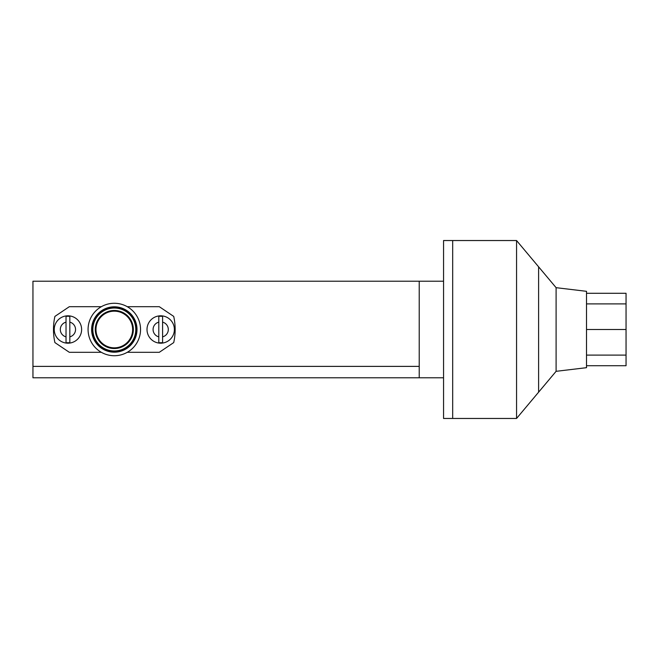 <?xml version="1.0" encoding="UTF-8"?>
<svg xmlns="http://www.w3.org/2000/svg" width="659" height="659" viewBox="0 0 659 659"><rect width="100%" height="100%" fill="white"/><g stroke="black" fill="none" stroke-linecap="round" stroke-linejoin="round"><path stroke-width="0.99" d="M32.95 377.788L32.95 366.379L419.223 366.379L32.95 366.379L32.95 281.212L419.223 281.212L419.223 377.788L32.95 377.788M556.097 371.322L556.097 287.678L586.51 291.319L586.51 367.681L556.097 371.322L516.557 418.465L452.684 418.465L452.684 240.535L443.556 240.535L443.556 377.788L419.223 377.788M516.557 418.465L516.557 240.535L452.684 240.535L452.684 418.465L443.556 418.465L443.556 377.788M443.556 281.212L419.223 281.212M556.097 287.678L538.609 266.829L538.609 392.171L538.609 266.829L516.557 240.535M114.312 310.463A19.037 19.037 0 0 1 133.349 329.5A19.037 19.037 0 0 1 114.312 348.537A19.037 19.037 0 0 1 95.275 329.5A19.037 19.037 0 0 1 114.312 310.463M114.312 311.172A18.328 18.328 0 0 1 132.64 329.5A18.328 18.328 0 0 1 114.312 347.828A18.328 18.328 0 0 1 95.983 329.5A18.328 18.328 0 0 1 114.312 311.172M114.312 350.975A21.475 21.475 0 0 1 92.837 329.5A21.475 21.475 0 0 1 114.312 308.025A21.475 21.475 0 0 1 135.787 329.5A21.475 21.475 0 0 1 114.312 350.975M114.312 351.684A22.184 22.184 0 0 1 92.128 329.5A22.184 22.184 0 0 1 114.312 307.316A22.184 22.184 0 0 1 136.495 329.5A22.184 22.184 0 0 1 114.312 351.684M114.312 352.186A22.686 22.686 0 0 1 91.626 329.5A22.686 22.686 0 0 1 114.312 306.814A22.686 22.686 0 0 1 136.998 329.5A22.686 22.686 0 0 1 114.312 352.186M114.312 355.728A26.228 26.228 0 0 1 88.075 329.5A26.228 26.228 0 0 1 114.312 303.272A26.228 26.228 0 0 1 140.54 329.5A26.228 26.228 0 0 1 114.312 355.728M127.261 306.69L159.297 306.69L173.721 316.411A60.834 60.834 0 0 1 173.721 342.589L159.297 352.31L127.261 352.31M174.38 329.5A13.691 13.691 0 0 1 160.697 343.191A13.691 13.691 0 0 1 147.006 329.5A13.691 13.691 0 0 1 160.697 315.809A13.691 13.691 0 0 1 174.38 329.5A13.691 13.691 0 0 1 160.697 343.191A13.691 13.691 0 0 1 147.006 329.5M162.592 316.394L162.592 322.136A7.603 7.603 0 0 1 162.592 336.864L162.592 342.606A13.246 13.246 0 0 1 158.794 342.606L158.794 316.394A13.246 13.246 0 0 1 162.592 316.394L162.592 342.606M81.617 329.5A13.691 13.691 0 0 1 67.926 343.191A13.691 13.691 0 0 1 54.244 329.5A13.691 13.691 0 0 1 67.926 315.809A13.691 13.691 0 0 1 81.617 329.5A13.691 13.691 0 0 1 67.926 343.191A13.691 13.691 0 0 1 54.244 329.5M69.829 316.394L69.829 322.136A7.603 7.603 0 0 1 69.829 336.864L69.829 342.606A13.246 13.246 0 0 1 66.024 342.606L66.024 316.394A13.246 13.246 0 0 1 69.829 316.394L69.829 342.606M101.362 352.31L69.327 352.31L54.903 342.589A60.834 60.834 0 0 1 54.903 316.411L69.327 306.69L101.362 306.69M158.794 342.606L158.794 336.864A7.603 7.603 0 0 1 158.794 322.136L158.794 316.394M66.024 342.606L66.024 336.864A7.603 7.603 0 0 1 66.024 322.136L66.024 316.394M586.51 365.712L626.05 365.712L626.05 355.11L586.51 355.11M586.51 329.5L626.05 329.5L626.05 355.11M586.51 303.89L626.05 303.89L626.05 329.5M586.51 293.288L626.05 293.288L626.05 303.89"/></g></svg>
